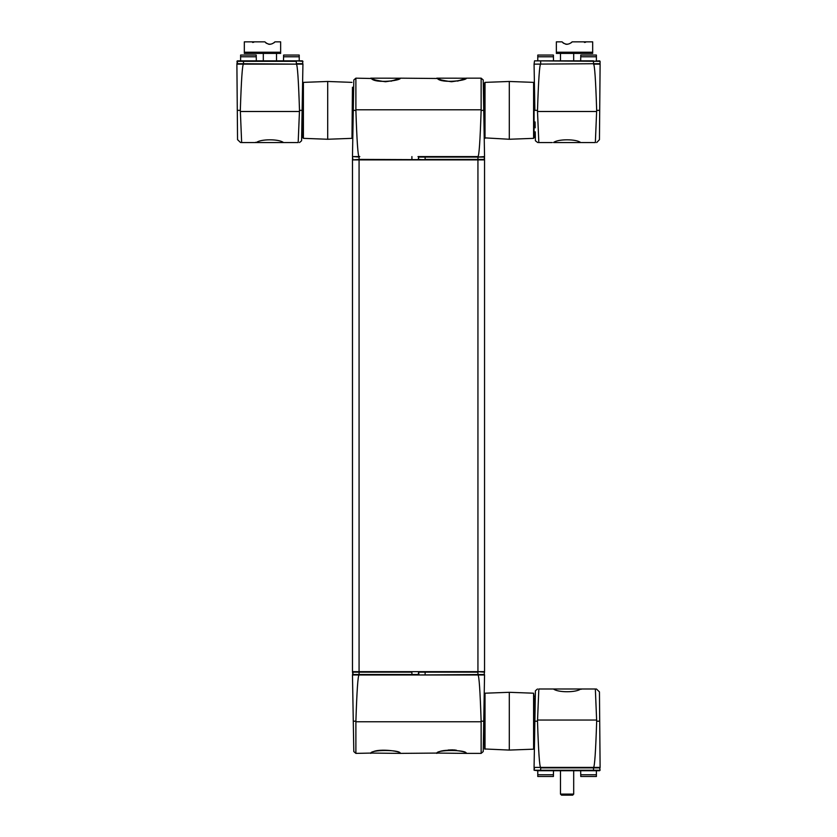 <?xml version="1.0" encoding="UTF-8"?>
<svg xmlns="http://www.w3.org/2000/svg" width="837" height="837" viewBox="0 0 837 837"><rect width="100%" height="100%" fill="white"/><g stroke="black" fill="none" stroke-linecap="round" stroke-linejoin="round"><path stroke-width="1.26" d="M573.69 794.114L560.487 794.114L561.522 795.15L572.665 795.15L573.69 794.114L573.69 770.72M540.671 767.414C539.551 767.09 538.494 751.689 537.5 721.191L534.874 721.191L535.408 690.787L534.069 767.414L593.506 767.414L534.592 767.414L534.079 770.239L540.671 770.239L534.079 770.239L537.783 770.72L537.783 776.495L553.403 776.495L553.435 774.78L537.783 774.78M553.508 770.72L553.435 774.78M596.76 767.414L593.59 767.414M599.585 767.414L600.098 770.239L596.394 770.72L596.394 776.495L580.773 776.495L580.669 770.72M596.394 774.78L580.742 774.78M599.627 770.72L537.783 770.72M534.121 767.874L534.079 770.239M581.244 689.269L581.841 688.997M537.5 721.191L538.829 688.997L553.508 688.997C557.85 692.649 576.327 692.649 580.669 688.997L595.348 688.997C597.199 688.997 597.199 688.997 595.348 688.997L595.599 688.997M596.425 688.997L599.449 691.896L599.459 692.806M535.366 693.12L535.387 692.199M538.829 688.997C536.977 688.997 536.977 688.997 538.829 688.997C536.977 688.997 536.977 688.997 538.829 688.997M595.348 688.997L596.676 721.191C595.682 751.689 594.626 767.09 593.506 767.414L593.506 770.72M596.676 721.191L599.7 721.191L599.449 691.896L600.108 767.414L593.506 767.414M541.413 767.414L540.597 767.414L541.413 767.414M599.47 694.26L599.522 700.496M535.157 705.131L535.251 699.722L535.157 705.131M417.987 674.967L418.992 671.661M355.819 674.967L477.937 674.967L425.112 674.967L425.112 671.661M418.029 671.661L411.909 671.661M353.789 750.172L353.81 751.584L355.882 753.384L355.892 721.191L353.277 721.191L353.81 751.584L352.471 674.967L411.909 674.967L411.909 672.142L352.482 672.142L352.994 674.967L352.952 671.661M371.89 752.871L370.739 753.384C369.818 749.544 401.164 749.544 400.243 753.384L437.374 753.07C441.402 747.839 467.297 751.03 466.387 753.384C467.276 751.019 441.402 747.849 437.374 753.07M484.027 674.967L484.539 672.142L477.937 671.661L352.471 671.661L352.471 159.888L484.55 159.888L484.55 671.661L477.937 671.661L477.937 159.407L484.068 159.888L484.497 157.053L484.539 159.407L477.937 159.407L477.937 157.053L425.112 157.053L425.112 159.407L477.937 159.407L477.937 156.582L425.112 156.582L478.021 156.582M418.563 674.507L418.521 672.142L419.034 674.967L484.497 674.507M437.918 752.871L436.778 753.384C435.857 749.544 467.192 749.544 466.282 753.384L466.282 753.331M484.142 698.079L484.55 744.302L483.336 744.302M485.021 693.203L509.304 692.304L509.304 750.078L484.633 748.969L485.021 693.203L485.021 749.178M535.282 698.079L534.069 698.079L534.477 744.302M371.335 753.07C375.279 747.755 401.321 750.988 400.348 753.384C401.321 750.988 375.29 747.755 371.335 753.07L355.882 753.384M478.021 674.967L484.55 674.967L483.211 751.584L483.734 721.191L481.129 721.191L481.139 753.384L483.211 751.584M353.769 749.261L353.653 742.649M353.58 738.119L353.455 731.444M483.252 749.261L483.231 750.172M418.521 672.142L477.937 672.142L477.937 674.967C479.078 675.292 480.135 690.703 481.129 721.191M355.892 721.191C356.886 690.703 357.943 675.292 359.073 674.967L359.073 159.407L477.937 159.888M483.462 737.24L483.367 742.66L483.462 737.24M448.109 750.015L452.89 749.847M453.832 749.9L456.385 750.214M352.471 671.661L352.471 159.888L352.471 671.661M484.55 671.661L484.55 159.888M483.231 81.377L483.211 79.965L481.139 78.165L481.129 110.358L483.734 110.358L483.211 79.965L484.55 156.582L477.937 157.053L484.497 157.053L418.563 157.053L418.521 159.407L425.112 159.888L425.112 157.053L419.034 156.582L418.029 159.888M371.89 78.678L375.07 79.913M378.167 80.823L380.458 81.304M391.005 81.22L400.243 78.165C399.375 79.306 394.457 80.498 385.491 81.744C376.524 80.498 371.607 79.306 370.739 78.165L370.739 78.49M437.918 78.678L441.109 79.913M444.196 80.823L445.441 81.105M457.598 81.116L466.282 78.165C465.414 79.306 460.496 80.498 451.53 81.744C442.564 80.498 437.646 79.306 436.778 78.165L436.778 78.49M352.482 159.407L352.523 157.053L352.952 159.888L359.073 159.407L359.073 157.053L352.994 156.582M417.987 156.582L477.937 156.582C479.078 156.257 480.135 140.857 481.129 110.358M418.458 157.053L418.521 159.407M355.892 110.358L353.277 110.358L353.81 79.965L352.471 156.582L359.073 156.582C357.943 156.257 356.886 140.857 355.892 110.358L355.882 78.165L371.335 78.49C375.279 83.794 401.321 80.561 400.348 78.165C401.321 80.572 375.29 83.794 371.335 78.49M353.769 82.288L353.789 81.377M483.252 82.288L483.367 88.91L483.336 87.247L484.55 87.247L484.55 82.873L484.142 133.47M483.441 93.43L483.462 94.309M359 156.582L359.816 156.582L359 156.582M400.348 78.165L437.374 78.49C441.402 83.71 467.297 80.519 466.387 78.165C467.276 80.53 441.402 83.7 437.374 78.49M352.45 87.247L351.979 138.346L352.45 87.247L353.685 87.247M483.535 98.776L483.43 92.917L483.535 98.776M560.487 60.839L560.487 53.411L556.354 53.411L556.354 41.85L562.056 41.85C565.404 44.978 568.762 44.978 572.131 41.85L592.68 41.85L592.68 52.239L556.354 52.239M584.425 42.425L585.618 42.268M572.069 41.923L571.347 42.697M567.088 44.351L565.435 44.12M563.751 43.378L562.893 42.75M592.68 52.239L592.68 53.411L573.69 53.411L573.69 60.839M592.68 53.411L556.354 53.411M283.565 56.77L299.217 56.77L299.217 55.054L283.597 55.054L283.492 60.839L276.513 60.839L276.513 53.411M252.575 42.425L253.768 42.268M249.28 41.85L255.881 41.85M254.762 41.85L264.869 41.85C268.227 44.978 271.586 44.978 274.944 41.85L274.17 42.697M269.912 44.351L268.258 44.12M266.574 43.378L265.716 42.75M264.293 41.85L264.869 41.85M250.389 41.85L244.32 41.85L244.32 52.239L280.646 52.239L280.646 41.85L275.519 41.85M280.646 52.239L280.646 53.411L244.32 53.411L244.32 52.239M255.756 142.28L255.159 142.552M302.408 64.135L302.921 61.31L296.329 60.839L302.45 60.839M240.24 64.135L296.329 64.135L243.494 64.135L243.494 60.839L296.329 60.839M277.842 60.839L256.331 60.839L256.227 55.054L240.606 55.054L240.606 56.77L256.258 56.77M237.415 64.135L237.373 60.839L243.494 60.839M296.403 64.135L236.944 63.675L237.373 60.839L240.606 60.839L240.606 56.77M276.513 60.839L299.217 60.839L299.217 56.77M240.606 60.839L263.31 60.839L263.31 53.411M299.5 110.358L302.126 110.358L301.592 140.762L302.931 64.135L296.329 64.135C297.449 64.459 298.506 79.871 299.5 110.358L298.171 142.552L283.492 142.552C279.15 138.9 260.673 138.9 256.331 142.552L241.652 142.552C239.8 142.552 239.8 142.552 241.652 142.552L241.401 142.552M240.575 142.552L237.551 139.653L237.541 138.743M301.634 138.44L301.613 139.35M298.171 142.552C300.023 142.552 300.023 142.552 298.171 142.552C300.023 142.552 300.023 142.552 298.171 142.552M241.652 142.552L240.324 110.358C241.318 79.871 242.374 64.459 243.494 64.135L236.892 64.135L237.551 139.653L237.3 110.358L240.324 110.358M237.53 137.299L237.478 131.053M301.843 126.418L301.749 131.827L301.843 126.418M351.979 138.346L327.696 139.256L327.696 81.471L351.979 82.371M302.931 133.47L302.931 87.247L302.931 137.854L302.931 133.47L301.718 133.47M580.742 56.77L580.773 55.054L596.394 55.054L596.394 56.77L580.742 56.77L580.669 60.839M553.435 56.77L537.783 56.77L537.783 55.054L553.403 55.054L553.508 60.839M593.59 64.135L593.506 64.135C594.626 64.459 595.682 79.871 596.676 110.358L595.348 142.552C597.199 142.552 597.199 142.552 595.348 142.552C597.199 142.552 597.199 142.552 595.348 142.552L581.841 142.552M534.592 64.135L600.056 63.675L600.098 61.31L534.55 60.839L593.506 60.839M537.783 56.77L537.783 60.839M596.394 56.77L596.394 60.839M534.121 63.675L534.55 60.839M586.078 142.552L581.255 142.552M534.874 110.358L534.069 64.135L540.671 64.135C539.551 64.459 538.494 79.871 537.5 110.358L534.874 110.358M537.752 142.552L535.408 140.762L535.387 139.35M535.366 138.44L535.251 131.817L535.282 133.47L534.069 133.47L533.64 136.63M535.178 127.287L535.157 126.418M596.676 111.499L537.5 111.499L538.829 142.552C536.977 142.552 536.977 142.552 538.829 142.552L538.578 142.552M537.5 111.499L537.5 110.358M538.829 142.552L552.232 142.552M580.669 142.552C576.327 138.9 557.85 138.9 553.508 142.552L580.669 142.552M599.627 60.839L593.506 61.31L593.506 64.135L600.108 64.135L599.449 139.653L599.7 110.358L596.676 110.358M599.7 110.526L599.522 131.053M599.47 137.299L599.459 138.743M535.084 121.94L535.178 127.799L535.084 121.94M485.021 138.346L485.021 82.371L509.304 81.471L509.304 139.256L484.55 137.854M484.55 87.247L484.55 110.358L484.55 87.247M534.069 110.358L534.069 137.854L534.069 110.358M600.056 767.874L540.671 767.874L540.671 770.239L600.098 770.239M596.676 720.05L537.5 720.05M352.523 674.507L418.458 674.507M411.909 674.967L359.073 674.967M477.937 674.967L425.112 674.967M509.304 692.304L533.598 693.203L533.598 749.178L509.304 750.078M355.882 721.766L481.139 721.766M425.112 156.582L477.937 156.582L425.112 156.582M411.909 156.582L411.909 159.888M355.882 109.793L481.139 109.793M236.902 61.31L296.329 61.31L296.329 63.675L302.879 63.675M296.329 64.135L243.494 64.135M240.324 111.499L299.5 111.499M327.696 139.256L303.402 138.346L303.402 82.371L327.696 81.471M540.671 64.135L540.671 60.839M509.304 81.471L533.598 82.371L533.598 138.346L509.304 139.256M560.487 794.114L560.487 770.72M553.508 688.997L580.669 688.997M535.408 690.787L537.48 688.997M400.243 753.384L370.739 753.07M466.282 753.384L436.778 753.07M484.979 694.93L484.979 747.451M534.069 696.729L533.598 693.203M533.598 749.178L534.069 744.302M466.387 753.384L481.139 753.384M370.739 78.165L400.243 78.218M436.778 78.165L466.282 78.218M352.021 136.63L352.45 137.122L352.879 133.47M355.882 78.165L353.81 79.965M466.387 78.165L481.139 78.165M283.492 142.552L256.331 142.552M262.483 61.352L261.981 60.839L270.131 60.839M301.592 140.762L299.52 142.552M303.36 136.63L303.36 84.098M303.402 82.371L302.931 110.358M599.449 139.653L596.697 142.552M484.979 136.63L484.979 84.098M534.069 83.606L534.069 87.247L533.598 82.371"/></g></svg>
